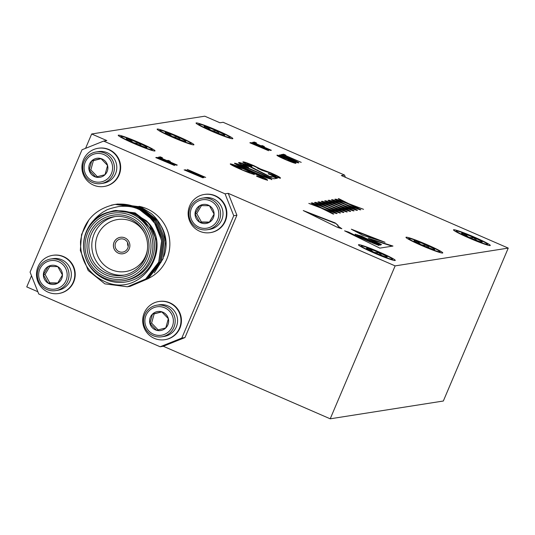 <?xml version="1.0" encoding="UTF-8"?>
<svg xmlns="http://www.w3.org/2000/svg" width="535" height="535" viewBox="0 0 535 535"><rect width="100%" height="100%" fill="white"/><g stroke="black" fill="none" stroke-linecap="round" stroke-linejoin="round"><path stroke-width="0.8" d="M267.146 178.035L251.53 171.561C241.118 167.141 235.487 164.345 234.631 163.175C238.182 163.924 244.983 166.532 255.048 171.013C265.454 175.433 271.078 178.222 271.92 179.386L267.146 178.035M257.957 168.525L257.977 168.471C258.606 168.391 257.067 167.515 253.363 165.857L247.264 163.703L252.005 166.311L250.828 166.218C245.043 163.596 242.429 162.145 242.99 161.858C244.167 161.824 247.805 163.101 253.911 165.683L260.465 168.973L270.576 172.758C277.712 175.928 280.962 177.694 280.32 178.061C278.949 178.055 274.916 176.637 268.222 173.821L268.456 173.5L276.093 176.216C276.435 175.962 274.348 174.845 269.834 172.852L262.003 170.324L258.084 168.411L257.95 168.719M247.264 163.703L247.05 164.058L251.022 166.231M181.806 338.066L184.976 337.572L163.309 346.265L160.146 346.767L181.806 338.066L233.735 215.725L225.054 193.837L228.224 193.342L395.131 265.888L508.25 248.093L341.343 175.54L344.513 175.045L223.122 122.281L219.959 122.782L204.785 116.189L91.666 133.984L85.567 148.342M365.686 238.918L365.82 238.61L357.841 234.999L363.486 237.406L359.132 235.407L361.526 236.162L376.446 243.385L372.119 241.031L375.115 242.041L368.307 238.296L392.978 246.06L379.863 248.126L344.6 230.832L348.619 232.096L356.29 235.915L371.544 241.967L370.895 242.301L356.29 235.915M378.834 245.01L371.544 241.967L370.895 242.301M355.12 234.39L368.414 240.375C373.403 242.195 376.887 243.726 378.854 244.963L379.027 245.304M355.213 234.176L369.979 240.79L369.845 241.098M368.207 240.289L368.261 240.161C373.403 241.96 362.877 237.513 360.122 236.463L356.932 234.711L363.553 237.774C366.328 238.864 366.555 238.891 364.235 237.841M363.486 237.727L363.619 237.42L359.132 235.407M351.328 229.201L362.957 235.36L385.06 242.281L351.328 229.201M474.605 237.219A19.989 1.465 23 0 0 453.486 229.836A19.989 1.465 23 0 0 471.315 238.991A19.989 1.465 23 0 0 490.287 245.451A19.989 1.465 23 0 0 474.605 237.219M427.09 244.689A19.989 1.465 23 0 0 405.978 237.306A19.989 1.465 23 0 0 423.807 246.468A19.989 1.465 23 0 0 442.779 252.928A19.989 1.465 23 0 0 427.09 244.689M379.582 252.166A19.989 1.465 23 0 0 358.463 244.783A19.989 1.465 23 0 0 376.292 253.944A19.989 1.465 23 0 0 395.265 260.405A19.989 1.465 23 0 0 379.582 252.166M217.163 130.406A19.989 1.465 23 0 0 196.051 123.023A19.989 1.465 23 0 0 213.88 132.178A19.989 1.465 23 0 0 232.852 138.645A19.989 1.465 23 0 0 217.163 130.406M178.249 136.532A19.989 1.465 23 0 0 157.136 129.142A19.989 1.465 23 0 0 174.965 138.304A19.989 1.465 23 0 0 193.938 144.764A19.989 1.465 23 0 0 178.249 136.532M139.334 142.651A19.989 1.465 23 0 0 118.222 135.268A19.989 1.465 23 0 0 136.05 144.423A19.989 1.465 23 0 0 155.023 150.89A19.989 1.465 23 0 0 139.334 142.651M295.862 163.349C294.511 163.249 291.013 161.985 285.362 159.557C279.497 157.002 276.702 155.531 276.983 155.143C278.394 155.257 281.985 156.561 287.756 159.055C293.447 161.55 296.149 162.981 295.862 163.349L295.969 163.295M301.225 162.366L284.553 155.351L283.67 155.491L281.544 154.568L283.69 154.227L285.817 155.15L284.934 155.29L301.225 162.366M202.925 177.834L184.127 169.896L202.925 177.834M268.644 150.73L249.845 142.785L251.035 142.598L256.92 144.611L261.14 146.878L270.59 150.422L260.779 147.071L268.644 150.73M337.19 213.465L336.555 213.565L324.705 207.607L312.199 202.865L322.204 206.356L314.52 202.498L315.155 202.397L325.367 207.526L339.892 213.037L328.089 208.897L337.19 213.465M343.945 212.402L343.316 212.502L331.459 206.543L318.954 201.802L328.958 205.293L321.281 201.434L321.909 201.334L332.128 206.463L346.647 211.974L334.85 207.834L343.945 212.402M350.699 211.338L350.071 211.439L338.214 205.48L325.715 200.739L335.719 204.23L328.035 200.371L328.671 200.271L338.882 205.4L353.401 210.91L341.604 206.771L350.699 211.338M357.46 210.275L356.832 210.375L344.975 204.417L332.469 199.675L342.474 203.166L334.796 199.308L335.425 199.207L345.637 204.337L360.162 209.847L348.365 205.708L357.46 210.275M174.564 165.529L155.765 157.584L156.956 157.397L162.841 159.41L167.06 161.677L176.517 165.221L166.305 161.938L174.564 165.529M360.837 209.74L360.209 209.84L348.352 203.888L335.846 199.14L345.857 202.631L338.173 198.773L338.802 198.679L349.021 203.808L363.539 209.319L351.742 205.172L360.837 209.74M354.083 210.803L353.448 210.904L341.597 204.952L329.092 200.204L339.096 203.695L331.419 199.836L332.048 199.742L342.26 204.872L356.785 210.382L344.981 206.236L354.083 210.803M347.322 211.867L346.693 211.967L334.836 206.015L322.331 201.267L332.342 204.758L324.658 200.899L325.287 200.806L335.505 205.935L350.024 211.445L338.227 207.299L347.322 211.867M340.568 212.93L339.939 213.03L328.082 207.078L315.576 202.33L325.581 205.821L317.904 201.962L318.532 201.869L328.744 206.998L343.269 212.509L331.473 208.362L340.568 212.93M333.807 213.993L333.178 214.094L321.321 208.142L308.815 203.394L318.827 206.885L311.143 203.026L311.778 202.932L321.99 208.061L336.508 213.572L324.712 209.426L333.807 213.993M203.942 177.673L185.143 169.735L200.612 175.433L187.257 169.401L205.667 177.406L190.206 171.702L203.942 177.673M177.312 165.094L158.514 157.156L160.339 156.869L162.466 157.792L161.022 158.019L166.927 160.58L168.157 160.386L170.277 161.309L169.047 161.503L177.312 165.094M295.888 162.158L296.33 161.884L291.207 159.243L280.735 154.695L291.715 159.236C296.818 161.436 299.152 162.653 298.724 162.901C297.741 162.914 294.698 161.804 289.602 159.57L279.397 154.903L296.263 162.045M271.385 150.295L252.587 142.357L254.419 142.063L256.539 142.992L255.101 143.213L261 145.781L262.23 145.587L264.357 146.51L263.126 146.704L271.385 150.295M335.157 222.928L338.167 225.382L337.732 225.904L341.852 228.733L337.739 227.469L303.251 210.556L335.157 222.928L338.06 225.536M243.017 164.372C242.502 164.533 244.361 165.542 248.581 167.408L247.404 167.315C240.737 164.332 237.861 162.734 238.784 162.52C239.954 162.433 243.906 163.817 250.634 166.673L269.954 176.624L272.643 176.196L277.364 178.249L273.773 178.817L249.972 166.806L243.017 164.372L242.776 164.733L247.571 167.328M256.639 176.242L263.314 178.222C262.504 177.346 258.612 175.42 251.631 172.437L254.279 174.336C252.373 174.109 247.899 172.471 240.87 169.428C233.521 166.211 230.003 164.352 230.331 163.85C233.561 164.452 240.061 166.92 249.832 171.24C260.826 175.921 266.724 178.871 267.527 180.074C266.303 180.068 262.652 178.784 256.566 176.209L256.8 175.895L263.24 178.396M228.224 193.342L236.905 215.23L233.735 215.725M184.976 337.572L236.905 215.23M163.309 346.265L330.215 418.811L443.334 401.016L508.25 248.093M395.131 265.888L330.215 418.811M91.666 133.984L106.833 140.578L103.67 141.079L82.002 149.773L30.074 272.114L38.754 294.003L160.146 346.767M225.054 193.837L103.67 141.079M31.505 275.712L26.75 286.907L37.858 291.736M97.35 176.67L90.816 169.896L93.391 160.647L101.068 158.694M107.582 165.462L105.007 174.711L95.778 177.058L89.118 170.163L91.692 160.915L100.928 158.561L107.582 165.462A9.617 9.523 -98.9 0 0 91.692 160.915A9.617 9.523 -98.9 0 0 95.778 177.058A9.617 9.523 -98.9 0 0 107.582 165.462M93.391 160.647L91.692 160.915M90.816 169.896L89.118 170.163M88.148 177.834A14.391 14.258 -98.9 0 0 112.076 171.742A14.391 14.258 -98.9 0 0 94.822 153.859A14.391 14.258 -98.9 0 0 88.148 177.834M87.232 178.911A15.99 15.843 -98.9 0 0 114.216 165.315A15.99 15.843 -98.9 0 0 83.527 162.707A15.99 15.843 -98.9 0 0 87.232 178.911M101.055 183.572L103.442 183.197A15.99 15.843 -98.9 0 0 112.296 156.267A15.99 15.843 -98.9 0 0 98.473 151.606L96.086 151.98M87.365 180.843A19.32 19.14 -98.9 0 0 119.974 164.412A19.32 19.14 -98.9 0 0 82.892 161.256A19.32 19.14 -98.9 0 0 87.365 180.843M104.071 186.474L104.519 186.401A19.32 19.14 -98.9 0 0 120.428 164.339A19.32 19.14 -98.9 0 0 98.514 148.228L98.065 148.295M201.427 205.594L196.733 213.579L201.407 221.971L209.426 222.085M201.407 221.971L199.709 222.239L209.238 222.373L214.094 214.114L209.419 205.721L199.889 205.587L195.034 213.846L196.733 213.579M195.034 213.846L199.709 222.239A9.617 9.523 81.1 0 1 199.889 205.587A9.617 9.523 81.1 0 1 214.094 214.114A9.617 9.523 81.1 0 1 199.709 222.239M204.403 228.365A14.391 14.258 81.1 0 1 192.299 206.61A14.391 14.258 81.1 0 1 216.989 206.958A14.391 14.258 81.1 0 1 204.403 228.365M204.604 229.93A15.99 15.843 81.1 0 1 202.297 198.151A15.99 15.843 81.1 0 1 220.427 211.486A15.99 15.843 81.1 0 1 204.604 229.93M202.297 198.151L204.684 197.769A15.99 15.843 81.1 0 1 222.975 212.448A15.99 15.843 81.1 0 1 209.653 229.368L207.266 229.742M207.065 232.865A19.32 19.14 81.1 0 1 204.276 194.466A19.32 19.14 81.1 0 1 226.185 210.576A19.32 19.14 81.1 0 1 207.065 232.865M204.276 194.466L204.731 194.392A19.32 19.14 81.1 0 1 226.639 210.509A19.32 19.14 81.1 0 1 210.736 232.571L210.282 232.638M52.624 255.342L53.079 255.275A19.32 19.14 81.1 0 1 75.174 273.004A19.32 19.14 81.1 0 1 59.084 293.447L58.629 293.521A19.32 19.14 81.1 0 1 36.721 277.404A19.32 19.14 81.1 0 1 55.841 255.115A19.32 19.14 81.1 0 1 58.629 293.521M164.84 339.685L165.295 339.618A19.32 19.14 -98.9 0 0 175.988 307.07A19.32 19.14 -98.9 0 0 159.29 301.439L158.835 301.513A19.32 19.14 -98.9 0 0 142.932 323.575A19.32 19.14 -98.9 0 0 180.014 326.731A19.32 19.14 -98.9 0 0 158.835 301.513M158.126 329.888L151.592 323.107L154.167 313.858L161.837 311.905M151.592 323.107L149.894 323.374L152.468 314.125L154.167 313.858M156.548 330.276L149.894 323.374A9.617 9.523 -98.9 0 0 165.783 327.928L156.548 330.276M168.358 318.679L165.783 327.928A9.617 9.523 -98.9 0 0 161.704 311.778L168.358 318.679M152.468 314.125L161.704 311.778A9.617 9.523 -98.9 0 0 149.894 323.374M169.327 311.002A14.391 14.258 -98.9 0 0 145.4 317.094A14.391 14.258 -98.9 0 0 162.653 334.977A14.391 14.258 -98.9 0 0 169.327 311.002M170.678 309.859A15.99 15.843 -98.9 0 0 143.694 323.454A15.99 15.843 -98.9 0 0 174.383 326.062A15.99 15.843 -98.9 0 0 170.678 309.859M161.831 336.789L164.218 336.415A15.99 15.843 -98.9 0 0 173.066 309.477A15.99 15.843 -98.9 0 0 159.249 304.816L156.855 305.197M124.274 239.412A6.661 6.601 -98.9 0 0 115.159 246.555A6.661 6.601 -98.9 0 0 128.233 246.367A6.661 6.601 -98.9 0 0 124.274 239.412M128.219 246.441A6.661 6.601 81.1 0 1 127.624 242.656M120.362 237.306A8.326 8.252 -98.9 0 0 113.527 246.809A8.326 8.252 -98.9 0 0 122.95 253.764M145.955 213.024C136.639 207.901 131.637 205.427 118.737 206.55C111.166 208.142 106.652 209.593 105.188 210.917C101.851 212.174 95.003 218.474 94.113 219.878A36.647 36.3 -98.9 0 0 93.993 271.492A36.647 36.3 -98.9 0 0 145.139 272.161A36.647 36.3 -98.9 0 0 146.042 220.554C174.136 245.244 143.982 296.885 107.134 282.594C89.144 275.197 80.27 261.521 80.511 241.559C83.453 221.149 95.009 208.77 115.179 204.41A41.643 41.248 81.1 0 1 145.955 213.024L156.641 225.576L161.63 240.85L158.701 262.163L145.607 279.049L127.43 286.78L104.853 283.858L88.168 270.469L80.324 250.427L81.567 234.484L88.937 219.832M111.186 205.219L115.125 204.403L137.936 207.292L154.836 220.641L162.887 240.656L159.958 261.963L146.864 278.855L128.066 286.673M115.754 204.31L139.194 207.099L156.093 220.447L164.138 240.456L161.216 261.769L148.121 278.655L129.323 286.479M117.011 204.109L140.451 206.898L157.35 220.246L165.395 240.262L165.556 241.773A41.643 41.248 -98.9 0 0 151.271 213.545L140.611 206.871L117.713 203.995M115.125 204.403L136.84 207.466L153.732 220.815L161.784 240.83L158.855 262.137L145.767 279.029L127.517 286.767M115.286 204.377L138.097 207.266L154.989 220.621L163.041 240.63L160.112 261.936L147.025 278.829L128.774 286.573M116.463 204.196L139.354 207.072L156.247 220.42L164.298 240.436L161.369 261.742L148.282 278.635L130.032 286.372M94.113 219.878C97.504 216.715 101.797 214.288 106.993 212.596L114.289 210.623L133.71 213.111L146.042 220.554M123.679 280.628L125.264 280.38A34.982 34.648 -98.9 0 0 154.22 250.226A34.982 34.648 -98.9 0 0 133.456 213.706A34.982 34.648 -98.9 0 0 114.39 211.265L112.805 211.512A34.982 34.648 81.1 0 1 131.871 213.953A34.982 34.648 81.1 0 1 152.636 250.474A34.982 34.648 81.1 0 1 123.679 280.628A34.982 34.648 81.1 0 1 84.015 251.457A34.982 34.648 81.1 0 1 112.805 211.512M130.995 215.518A33.317 32.996 -98.9 0 0 85.239 249.972A33.317 32.996 -98.9 0 0 137.803 272.823A33.317 32.996 -98.9 0 0 130.995 215.518M130.219 217.357A31.318 31.017 81.1 0 1 136.619 271.218A31.318 31.017 81.1 0 1 87.212 249.745A31.318 31.017 81.1 0 1 130.219 217.357M154.281 272.91L163.182 258.512L165.556 241.773M124.314 275.09A29.652 29.371 81.1 0 1 92.167 250.173A29.652 29.371 81.1 0 1 115.105 216.588M129.798 218.848A29.652 29.371 -98.9 0 0 89.225 250.634A29.652 29.371 -98.9 0 0 147.392 249.805A29.652 29.371 -98.9 0 0 129.798 218.848M145.032 233.996A26.322 26.068 -98.9 0 0 96.855 237.266A26.322 26.068 -98.9 0 0 115.707 271.145A26.322 26.068 -98.9 0 0 147.446 249.337M124.882 237.888A8.326 8.252 -98.9 0 0 113.487 246.822A8.326 8.252 -98.9 0 0 129.824 246.588A8.326 8.252 -98.9 0 0 124.882 237.888M114.37 210.609L133.87 213.084L135.041 213.619M115.587 210.415L135.121 212.883L149.078 223.63L156.267 239.847M115.433 210.442L134.967 212.91L153.659 231.595M50.644 259.027L53.032 258.652A15.99 15.843 81.1 0 1 71.322 273.325A15.99 15.843 81.1 0 1 58.001 290.244L55.613 290.625A15.99 15.843 81.1 0 1 37.483 277.284A15.99 15.843 81.1 0 1 53.306 258.84A15.99 15.843 81.1 0 1 55.613 290.625M53.072 260.471A14.391 14.258 81.1 0 1 65.183 282.226A14.391 14.258 81.1 0 1 40.486 281.878A14.391 14.258 81.1 0 1 53.072 260.471M48.237 266.463A9.617 9.523 81.1 0 1 62.441 274.997A9.617 9.523 81.1 0 1 48.056 283.115A9.617 9.523 81.1 0 1 48.237 266.463L43.382 274.722L48.056 283.115L57.586 283.256L62.441 274.997L57.767 266.604L48.237 266.463M49.775 266.47L45.08 274.455L43.382 274.722M45.08 274.455L49.755 282.848L48.056 283.115M49.755 282.848L57.773 282.962M344.513 175.045L345.409 177.312M156.247 157.798L159.29 158.327M165.014 160.767L166.88 161.871M164.787 161.202L165.034 160.841L162.513 159.497L158.28 158.447L164.178 161.015L164.914 160.901L164.272 161.282M338.675 198.98L349.021 203.808M348.887 204.109L351.736 205.193M360.276 209.834L351.742 205.172M335.298 199.515L345.637 204.337M345.51 204.644L356.898 210.362M331.914 200.043L342.26 204.872M342.132 205.172L353.521 210.897M328.537 200.578L338.882 205.4M338.755 205.708L350.137 211.425M325.16 201.107L335.505 205.935M335.371 206.236L346.76 211.954M321.782 201.641L331.994 206.771L332.128 206.463M331.994 206.771L343.383 212.489M318.405 202.17L328.744 206.998M328.617 207.299L331.459 208.382M340.006 213.017L331.473 208.362M315.021 202.705L325.367 207.526M325.24 207.834L328.082 208.911M336.622 213.552L328.089 208.897M311.644 203.233L321.99 208.061M321.856 208.362L324.705 209.446M333.245 214.08L324.712 209.426M250.326 142.992L253.369 143.527M259.087 145.968L260.96 147.065M258.86 146.403L259.107 146.042L256.586 144.697L252.353 143.648L258.258 146.215L258.993 146.095L258.351 146.483M187.745 170.866L190.172 171.788M200.565 175.547L202.939 176.577M158.995 157.364L160.339 156.869M160.212 157.176L161.851 157.885M167.02 160.854L168.157 160.386M168.023 160.694L169.669 161.41M282.025 154.775L283.69 154.227M283.563 154.535L285.209 155.25M296.316 161.67L298.557 162.907M277.03 155.444L279.424 156.093M293.521 162.092L295.668 163.356M293.307 162.714L293.661 162.62M278.982 156.374L279.196 156.708M293.608 162.734L287.349 159.109L279.109 156.066L278.902 156.407M279.109 156.066C279.049 156.421 281.27 157.564 285.784 159.51L293.688 162.694M253.068 142.564L254.419 142.063M254.285 142.37L255.931 143.086M261.093 146.048L262.23 145.587M262.103 145.894L263.742 146.61M380.291 240.783L353.147 230.257M373.437 241.853L380.479 245.157L380.619 244.843L373.517 241.653L373.39 241.967M376.372 243.559L380.485 245.137M377.663 242.669L371.33 239.921L377.643 242.723M377.001 244.214L372.153 242.429L377.001 244.214M372.026 242.723L378.954 245.465L379.088 245.157M369.939 240.884L370.387 241.091M372.969 241.613L373.457 241.8M369.351 238.971L392.242 246.18M346.573 231.802L348.619 232.096M348.492 232.404L356.156 236.216M372.106 242.529L371.417 242.268M378.151 243.499L381.522 244.629L380.545 244.762M378.178 243.432C385.628 246.628 378.212 242.542 374.587 241.593L378.178 243.432M337.732 225.904L340.059 228.177M335.03 223.235L306.722 212.261M380.632 255.483A16.839 1.23 23 0 0 392.362 259.074A16.839 1.23 23 0 0 377.349 251.457A16.839 1.23 23 0 0 361.446 245.946A16.839 1.23 23 0 0 380.632 255.483M384.07 256.278A11.255 0.823 23 0 0 387.173 257.034A11.255 0.823 23 0 0 386.919 256.619A11.255 0.823 23 0 0 379.716 252.935A11.255 0.823 23 0 0 369.665 248.915A11.255 0.823 23 0 0 366.515 248.267A11.255 0.823 23 0 0 366.816 248.574A11.255 0.823 23 0 0 374.018 252.252A11.255 0.823 23 0 0 384.07 256.278M386.511 256.987L386.919 256.619L385.534 256.74M381.615 255.396L379.716 252.935L374.36 252.406M373.162 251.865L369.665 248.915L368.715 249.711M379.094 254.406L379.716 252.935M369.217 249.972L369.665 248.915M428.14 248.006A16.839 1.23 23 0 0 439.87 251.597A16.839 1.23 23 0 0 424.857 243.987A16.839 1.23 23 0 0 408.954 238.476A16.839 1.23 23 0 0 428.14 248.006M431.584 248.802A11.255 0.823 23 0 0 434.681 249.557A11.255 0.823 23 0 0 434.433 249.143A11.255 0.823 23 0 0 427.224 245.458A11.255 0.823 23 0 0 417.173 241.439A11.255 0.823 23 0 0 414.023 240.79A11.255 0.823 23 0 0 414.324 241.098A11.255 0.823 23 0 0 421.526 244.776A11.255 0.823 23 0 0 431.584 248.802M434.025 249.517L434.433 249.143L433.049 249.263M429.123 247.919L427.224 245.458L421.874 244.93M420.67 244.388L417.173 241.439L416.223 242.235M426.602 246.929L427.224 245.458M416.725 242.495L417.173 241.439M475.648 240.529A16.839 1.23 23 0 0 487.385 244.12A16.839 1.23 23 0 0 472.372 236.51A16.839 1.23 23 0 0 456.462 231A16.839 1.23 23 0 0 475.648 240.529M479.092 241.325A11.255 0.823 23 0 0 482.195 242.087A11.255 0.823 23 0 0 481.941 241.666A11.255 0.823 23 0 0 474.739 237.988A11.255 0.823 23 0 0 464.681 233.962A11.255 0.823 23 0 0 461.538 233.313A11.255 0.823 23 0 0 461.832 233.621A11.255 0.823 23 0 0 469.041 237.306A11.255 0.823 23 0 0 479.092 241.325M481.533 242.041L481.941 241.666L480.557 241.793M476.638 240.442L474.739 237.988L469.382 237.453M468.178 236.918L464.681 233.962L463.738 234.758M474.11 239.459L474.739 237.988M464.233 235.019L464.681 233.962M218.213 133.717A16.839 1.23 23 0 0 229.943 137.314A16.839 1.23 23 0 0 214.93 129.697A16.839 1.23 23 0 0 199.027 124.187A16.839 1.23 23 0 0 218.213 133.717M221.65 134.512A11.255 0.823 23 0 0 224.753 135.275A11.255 0.823 23 0 0 224.499 134.853A11.255 0.823 23 0 0 217.297 131.175A11.255 0.823 23 0 0 207.246 127.149A11.255 0.823 23 0 0 204.096 126.507A11.255 0.823 23 0 0 204.397 126.808A11.255 0.823 23 0 0 211.599 130.493A11.255 0.823 23 0 0 221.65 134.512M224.091 135.228L224.499 134.853L223.115 134.981M219.196 133.63L217.297 131.175L211.947 130.647M210.743 130.105L207.246 127.149L206.296 127.945M216.675 132.647L217.297 131.175M206.798 128.206L207.246 127.149M179.299 139.842A16.839 1.23 23 0 0 191.028 143.433A16.839 1.23 23 0 0 176.015 135.823A16.839 1.23 23 0 0 160.112 130.313A16.839 1.23 23 0 0 179.299 139.842M182.743 140.638A11.255 0.823 23 0 0 185.839 141.394A11.255 0.823 23 0 0 185.591 140.979A11.255 0.823 23 0 0 178.382 137.294A11.255 0.823 23 0 0 168.331 133.275A11.255 0.823 23 0 0 165.181 132.626A11.255 0.823 23 0 0 165.482 132.934A11.255 0.823 23 0 0 172.685 136.612A11.255 0.823 23 0 0 182.743 140.638M185.184 141.354L185.591 140.979L184.207 141.1M180.282 139.755L178.382 137.294L173.032 136.766M171.829 136.231L168.331 133.275L167.381 134.071M177.76 138.766L178.382 137.294M167.883 134.332L168.331 133.275M146.269 147.473L146.677 147.105L145.293 147.225M141.367 145.874L139.468 143.42L134.118 142.892M138.846 144.891L139.468 143.42A11.255 0.823 23 0 0 129.416 139.394L128.474 140.19M132.914 142.35L129.416 139.394A11.255 0.823 23 0 0 126.267 138.752A11.255 0.823 23 0 0 126.568 139.053A11.255 0.823 23 0 0 133.77 142.738A11.255 0.823 23 0 0 143.828 146.757A11.255 0.823 23 0 0 146.931 147.52A11.255 0.823 23 0 0 146.677 147.105A11.255 0.823 23 0 0 139.468 143.42M128.968 140.451L129.416 139.394M140.384 145.968A16.839 1.23 23 0 0 152.114 149.559A16.839 1.23 23 0 0 137.1 141.942A16.839 1.23 23 0 0 121.198 136.432A16.839 1.23 23 0 0 140.384 145.968M268.296 173.848L268.456 173.5M268.323 173.808L275.966 176.517M242.863 162.165C244.034 162.132 247.678 163.402 253.784 165.99L253.911 165.683M253.784 165.99L260.465 168.973M260.338 169.281L270.576 172.758M270.449 173.066C277.585 176.236 280.828 178.001 280.186 178.369M238.65 162.827C239.827 162.74 243.773 164.125 250.507 166.98L269.954 176.624M269.827 176.924L272.643 176.196M272.509 176.503L276.749 178.349M234.497 163.483C238.048 164.232 244.856 166.84 254.921 171.314L255.048 171.013M254.921 171.314C265.327 175.741 270.951 178.529 271.793 179.693M267.614 177.801L267.547 177.847C264.29 176.951 259.134 174.918 252.092 171.755L240.529 166.539L238.791 165.061L252.219 171.447C259.268 174.611 264.417 176.644 267.674 177.54L267.587 177.74M267.547 177.847L267.674 177.54C266.169 176.363 261.722 174.223 254.332 171.113C247.25 167.93 242.094 165.904 238.871 165.021M254.152 174.644L250.728 172.049M230.304 164.151L239.212 167.121M241.546 168.07L249.698 171.548L249.832 171.24M249.698 171.548C260.692 176.229 266.59 179.178 267.4 180.382M250.112 172.758L250.246 172.457C250.467 172.15 248.247 170.979 243.579 168.94L234.557 165.984C234.437 166.352 236.818 167.602 241.693 169.735L250.173 172.618M241.693 169.735L250.213 172.711M234.684 165.683C234.564 166.051 236.945 167.294 241.82 169.428M139.046 206.323A38.313 37.952 81.1 0 1 169.548 239.105A38.313 37.952 81.1 0 1 148.315 278.508M163.83 256.573A34.982 34.648 -98.9 0 0 159.972 224.205M361.446 245.946L360.409 246.367M392.362 259.074L392.784 260.104M408.954 238.476L407.917 238.891M439.87 251.597L440.292 252.634M456.462 231L455.432 231.414M487.385 244.12L487.806 245.157M199.027 124.187L197.99 124.601M229.943 137.314L230.364 138.344M160.112 130.313L159.076 130.727M191.028 143.433L191.45 144.47M121.198 136.432L120.161 136.846M152.114 149.559L152.535 150.589"/></g></svg>
